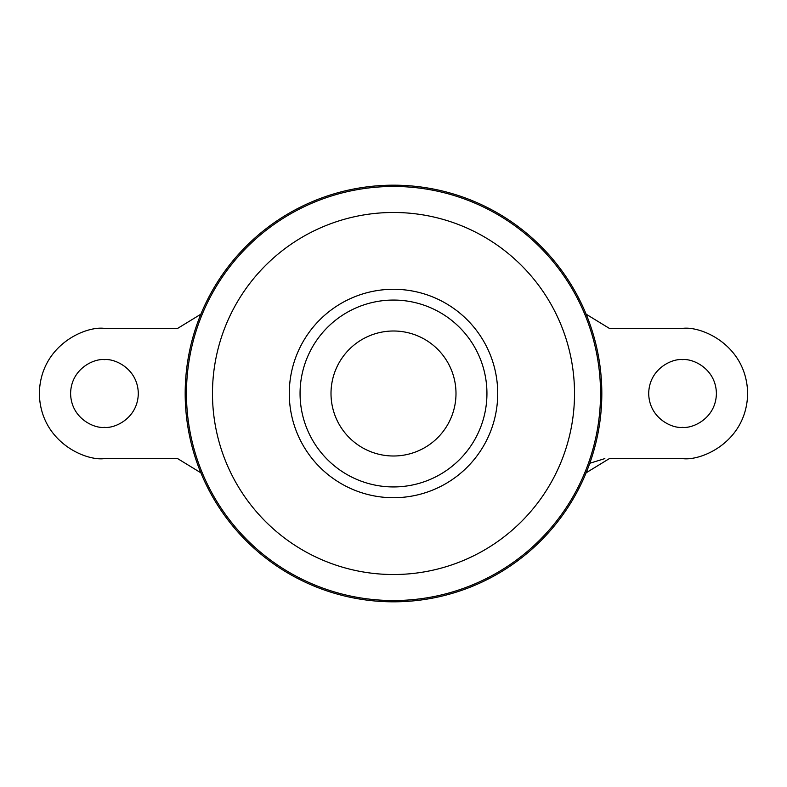 <?xml version="1.0" encoding="UTF-8"?>
<svg xmlns="http://www.w3.org/2000/svg" width="787" height="787" viewBox="0 0 787 787"><rect width="100%" height="100%" fill="white"/><g stroke="black" fill="none" stroke-linecap="round" stroke-linejoin="round"><path stroke-width="1.18" d="M104.455 359.649C94.548 358.292 71.056 368.444 70.594 393.5C71.056 418.556 94.548 428.708 104.455 427.351C114.351 428.708 137.843 418.556 138.305 393.5C137.843 368.444 114.351 358.292 104.455 359.649M682.545 427.351C672.649 428.708 649.157 418.556 648.695 393.5C649.157 368.444 672.649 358.292 682.545 359.649C692.452 358.292 715.944 368.444 716.406 393.5C715.944 418.556 692.452 428.708 682.545 427.351M442.973 355.321A62.498 62.498 0 0 1 442.973 431.679M393.5 331.002A62.498 62.498 0 0 1 455.998 393.5A62.498 62.498 0 0 1 393.5 455.998A62.498 62.498 0 0 1 331.002 393.5A62.498 62.498 0 0 1 393.5 331.002M393.5 185.181A208.319 208.319 0 0 1 601.819 393.5A208.319 208.319 0 0 1 393.5 601.819A208.319 208.319 0 0 1 185.181 393.5A208.319 208.319 0 0 1 393.5 185.181M300.063 393.5A93.437 93.437 0 0 1 393.5 300.063A93.437 93.437 0 0 1 486.937 393.5A93.437 93.437 0 0 1 393.5 486.937A93.437 93.437 0 0 1 300.063 393.5M604.839 458.605L589.797 463.268M344.027 431.679A62.498 62.498 0 0 1 344.027 355.321M586.138 314.19L609.374 328.395L682.545 328.395C701.591 325.779 746.765 345.316 747.65 393.5C746.765 441.684 701.591 461.221 682.545 458.605L609.374 458.605L586.148 472.79M200.852 314.21L177.626 328.395L104.455 328.395C85.409 325.779 40.235 345.316 39.35 393.5C40.235 441.684 85.409 461.221 104.455 458.605L177.626 458.605L200.862 472.81M393.5 186.46A207.04 207.04 0 0 1 600.54 393.5A207.04 207.04 0 0 1 393.5 600.54A207.04 207.04 0 0 1 186.46 393.5A207.04 207.04 0 0 1 393.5 186.46M393.5 212.48A181.02 181.02 0 0 1 574.52 393.5A181.02 181.02 0 0 1 393.5 574.52A181.02 181.02 0 0 1 212.48 393.5A181.02 181.02 0 0 1 393.5 212.48M393.5 289.282A104.218 104.218 0 0 1 497.718 393.5A104.218 104.218 0 0 1 393.5 497.718A104.218 104.218 0 0 1 289.282 393.5A104.218 104.218 0 0 1 393.5 289.282"/></g></svg>

